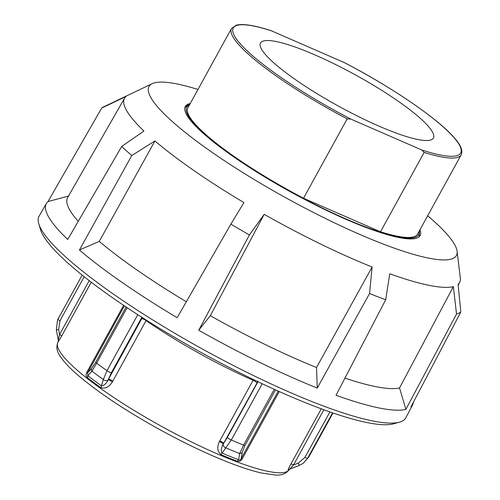 <?xml version="1.0" encoding="UTF-8"?>
<svg xmlns="http://www.w3.org/2000/svg" width="500" height="500" viewBox="0 0 500 500"><rect width="100%" height="100%" fill="white"/><g stroke="black" fill="none" stroke-linecap="round" stroke-linejoin="round"><path stroke-width="0.75" d="M190.25 103.5A133.969 24.125 28.8 0 0 185.306 106.481A133.969 24.125 28.8 0 0 202.6 132.781A133.969 24.125 28.8 0 0 329.538 211.825A133.969 24.125 28.8 0 0 420.1 235.556A133.969 24.125 28.8 0 0 419.963 229.788M427.675 215.769A175.406 31.587 -151.2 0 1 433.769 221.081A175.406 31.587 -151.2 0 1 457.1 251.275A175.406 31.587 -151.2 0 1 453.175 258.381A175.406 31.587 -151.2 0 1 328.056 219.756A175.406 31.587 -151.2 0 1 171.637 120.956A175.406 31.587 -151.2 0 1 152.206 83.663A175.406 31.587 -151.2 0 1 197.956 89.481M131.788 155.512L154.938 140.931L99.281 241.394L79.431 249.988L131.788 155.512A207.081 37.287 -151.2 0 1 126.538 150.9A207.081 37.287 -151.2 0 1 121.713 146.45L143.925 131.037A191.194 34.425 28.8 0 1 124.531 98.244A191.194 34.425 28.8 0 1 125.969 96.519L101.719 108.031A207.081 37.287 -151.2 0 1 103.606 106.881L152.206 83.663M68.863 195.969L48 201.55A208.988 37.631 28.8 0 0 46.375 203.475A208.988 37.631 28.8 0 0 67.719 239.456L121.713 146.45M48 201.55L101.719 108.031M457.1 251.275L460.306 277.931A191.194 34.425 28.8 0 1 459.619 282.462A191.194 34.425 28.8 0 1 458.069 284.381L460.819 311.981L410.906 406.975A208.988 37.631 28.8 0 0 412.644 404.837L405.85 417.731A209.244 37.675 -151.2 0 1 399.538 422.131A209.244 37.675 -151.2 0 1 247.963 372.856A209.244 37.675 -151.2 0 1 66.081 257.312A209.244 37.675 -151.2 0 1 38.794 223.812A209.244 37.675 -151.2 0 1 39.125 216.119L46.375 203.475M38.794 223.812L40.544 229.669A204.819 36.881 28.8 0 0 67.256 262.462A204.819 36.881 28.8 0 0 245.287 375.562A204.819 36.881 28.8 0 0 393.656 423.794L399.538 422.131M412.644 404.837A208.988 37.631 28.8 0 0 413.438 402.156M460.819 311.981A207.081 37.287 -151.2 0 1 456.519 314.025L453.369 286.613L399.538 387.962L405.906 409.35L456.519 314.025M453.369 286.613A191.194 34.425 28.8 0 1 389.762 273.769L385.706 299.731L336.044 395.25A208.988 37.631 28.8 0 0 405.906 409.35M385.706 299.731A207.081 37.287 -151.2 0 1 369.55 293.556L372.113 267.025L316.506 367.519L317.262 388.075L369.55 293.556M198.744 330.225L249.419 234.919L264.2 214.35L210.325 315.688L198.744 330.225A208.988 37.631 28.8 0 0 317.262 388.075M249.419 234.919A207.081 37.287 -151.2 0 1 230.863 224.144L243.938 202.587A191.194 34.425 28.8 0 1 154.938 140.931M79.431 249.988A208.988 37.631 28.8 0 0 177.181 317.7L230.863 224.144M344.956 378.106A193.225 34.794 28.8 0 0 399.538 387.962M124.531 98.244L67.656 197.488A193.225 34.794 28.8 0 0 78.238 221.337M210.325 315.688A193.225 34.794 28.8 0 0 316.506 367.519M264.2 214.35A191.194 34.425 28.8 0 0 372.113 267.025M99.281 241.394A193.225 34.794 28.8 0 0 186.331 301.75M195.238 124.188A131.069 23.6 -151.2 0 1 187.844 107.875L231.494 28.481A131.069 23.6 28.8 0 0 238.888 44.794A131.069 23.6 28.8 0 0 347.175 118.863L350.838 119.081L421.706 149.963L424.15 152.406L380.506 231.8L303.525 198.25A131.069 23.6 -151.2 0 1 195.238 124.188M427.844 125.763A98.65 17.763 -151.2 0 1 433.406 138.044A98.65 17.763 -151.2 0 1 358.856 116.762A98.65 17.763 -151.2 0 1 266.075 55.269A98.65 17.763 -151.2 0 1 260.512 42.987A98.65 17.763 -151.2 0 1 335.062 64.269A98.65 17.763 -151.2 0 1 427.844 125.763M344.263 62.569L271 30.631M424.15 152.406A131.069 23.6 28.8 0 0 461.206 154.769L417.562 234.163A131.069 23.6 -151.2 0 1 380.506 231.8M303.525 198.25L347.175 118.863M142.275 317.581L141.75 318.65A3.219 0.581 -151.2 0 1 143.55 319.169A3.219 0.581 -151.2 0 1 146.094 320.594L146.325 320.15M289.625 469.113A3.219 3.156 -123.3 0 0 289.069 469.406L299.312 465.419L298.288 463.137L293.531 464.95A3.219 0.581 28.8 0 0 291.85 464.212A3.219 0.581 28.8 0 0 290.894 464.062C288.837 467.812 287.887 469.963 288.056 470.5A132.037 23.775 28.8 0 0 289.212 469.475A132.037 23.775 28.8 0 0 289.419 469.206M89.213 280.631L59.6 334.5A3.219 0.581 -151.2 0 1 61.056 335.513A3.219 0.581 -151.2 0 1 61.581 336.188L91.256 282.206M141.75 318.65L108.156 379.837C106.175 383.706 103.938 385.706 101.45 385.831A132.787 23.912 -151.2 0 1 87.812 375.637L87.513 372.975A3.219 0.581 28.8 0 0 87.319 372.663A3.219 0.581 28.8 0 0 86.85 372.231C85.694 374.55 85.85 376.331 87.325 377.575A132.037 23.775 28.8 0 0 100.887 387.713C105.344 388.9 109.156 386.987 112.312 381.975L146.094 320.594A132.037 23.775 28.8 0 0 197.844 352.569A132.037 23.775 28.8 0 0 253.1 380.269L219.831 440.781A3.219 0.581 -151.2 0 1 222.381 442.194A3.219 0.581 -151.2 0 1 223.637 443.375L258.025 381.119M137.762 314.681L106.981 370.675A3.219 0.581 28.8 0 0 109.556 372.137A3.219 0.581 28.8 0 0 111.406 372.681L108.488 379.162A3.219 0.581 -151.2 0 1 110.281 379.681A3.219 0.581 -151.2 0 1 112.825 381.106M242.225 458.875A3.219 0.581 28.8 0 0 241.562 458.675A3.219 0.581 28.8 0 0 241.144 458.65C240.413 460.1 239.587 460.469 238.656 459.756A3.219 1.981 -69.4 0 0 237.312 461.219C239.244 461.875 240.881 461.094 242.225 458.875L279.237 391.55M219.831 440.781L219.375 441.681C216.844 447.038 217.338 451.35 220.856 454.613A3.219 1.556 113 0 1 222.106 453.113C220.756 450.85 221.144 447.819 223.263 444.025L227.381 437.356L257.969 381.719M57.569 319.931L56.331 329.925L58.637 329.5L59.969 320.8A3.219 0.581 28.8 0 1 58.469 319.75A3.219 0.581 28.8 0 1 58 319.081A143.112 25.769 -151.2 0 1 58.137 318.819L82.175 275.094L57.55 319.969L56.331 329.925L58.294 340.119L58.175 341.769A3.219 3.169 20 0 1 57.981 342.2L61.581 336.188M289.069 469.406L289.069 469.406A3.219 3.156 -123.3 0 0 288.056 470.5M289.688 469.094L293.531 464.95L323.869 409.762M253.5 379.575L253.1 380.269A3.219 0.581 -151.2 0 1 255.65 381.681A3.219 0.581 -151.2 0 1 256.906 382.863M274.288 389.319L243.606 445.131L239.6 453.525L238.656 459.756A132.787 23.912 -151.2 0 1 222.106 453.113L231.294 439.994A3.219 0.581 -151.2 0 1 228.688 438.569A3.219 0.581 -151.2 0 1 227.381 437.356M278.269 391.112L241.144 458.65L242.206 452.356A3.219 2.775 10.3 0 1 239.6 453.525A139.35 25.094 28.8 0 1 226.031 447.931A3.219 2.525 -142.5 0 1 223.263 444.025A3.219 0.675 25.1 0 0 219.375 441.681M87.325 377.575A3.219 2.144 -51.8 0 0 87.812 375.637L91.969 371.2L96.619 363.162A143.112 25.769 -151.2 0 0 106.981 370.675L103.319 379.5L101.45 385.831A3.219 1.737 -54.5 0 1 100.887 387.713M58.637 329.5L59.6 334.5L58.294 340.119M126.106 307.019L95.744 362.25L91.656 368.4A3.219 2.806 -138.3 0 0 91.969 371.2A139.35 25.094 28.8 0 0 103.319 379.5A3.219 2.5 16.2 0 0 108.156 379.837A3.219 0.688 32.4 0 1 112.312 381.975M303.363 463.156L299.312 465.419L303.363 463.156L307.6 458.269A3.219 0.581 -151.2 0 1 306.675 458.162A3.219 0.581 -151.2 0 1 304.925 457.4L298.288 463.137M350.838 119.081A129.781 23.369 -151.2 0 1 240.55 44.144A129.781 23.369 -151.2 0 1 272.213 31.069M343.081 61.95A129.781 23.369 -151.2 0 1 453.369 136.888A129.781 23.369 -151.2 0 1 421.706 149.963M189.756 104.394L186.863 105.694L184.975 107.744A133.644 24.062 28.8 0 0 184.775 108.169M419.156 231.256A132.356 23.831 -151.2 0 1 298.019 195.594A132.356 23.831 -151.2 0 1 194.181 123.725A132.356 23.831 -151.2 0 1 189.444 104.969M418.963 236.912A133.644 24.062 28.8 0 0 419.206 236.513L419.012 236.869M262.219 383.738L231.294 439.994A143.112 25.769 -151.2 0 0 243.606 445.131A3.219 0.581 28.8 0 0 244.444 445.406A3.219 0.581 28.8 0 0 244.963 445.462L275.519 389.875M59.969 320.8L84.206 276.712M127.112 307.688L96.619 363.162A3.219 0.581 -151.2 0 1 95.994 362.625A3.219 0.581 -151.2 0 1 95.744 362.25M111.406 372.681L141.85 317.306M123.619 305.35L86.85 372.231M333 412.981L308.956 456.706A143.112 25.769 -151.2 0 1 307.6 458.269L332.575 412.837M321.269 408.812L290.894 464.062M289.3 469.469A132.037 23.775 -151.2 0 1 288.85 470.131A132.037 23.775 -151.2 0 1 158.269 424.55A132.037 23.775 -151.2 0 1 57.894 342.25C55.956 347.175 56.913 352.119 60.763 357.094C64.588 362.675 70.806 369.113 79.419 376.419C98.869 392.744 124.594 409.888 156.6 427.85C185.119 443.675 211.388 456.062 235.406 465C245.344 468.656 254.069 471.337 261.569 473.038L275.194 475C281.475 475.594 286.175 473.75 289.3 469.469L289.456 469.188M220.856 454.613A132.037 23.775 28.8 0 0 237.312 461.219M58.2 341.694A132.037 23.775 28.8 0 0 57.981 342.2M329.931 411.925L304.925 457.4M91.656 368.4L87.513 372.975L124.4 305.875M242.206 452.356L244.963 445.462M459.619 282.462L458.156 285.238M343.644 62.219C390.819 86.613 436.95 117.969 453.719 137.137C460.644 144.662 463.137 150.544 461.206 154.769M184.975 107.744L184.781 108.1M419.475 230.681L419.206 236.513M271.375 30.75C254.737 25.362 243.038 23.5 236.287 25.162L231.494 28.481M58.206 341.688L57.894 342.25M57.55 319.969L58.137 318.819M299.312 465.419L289.65 469.106M303.325 463.2L308.956 456.706"/></g></svg>
